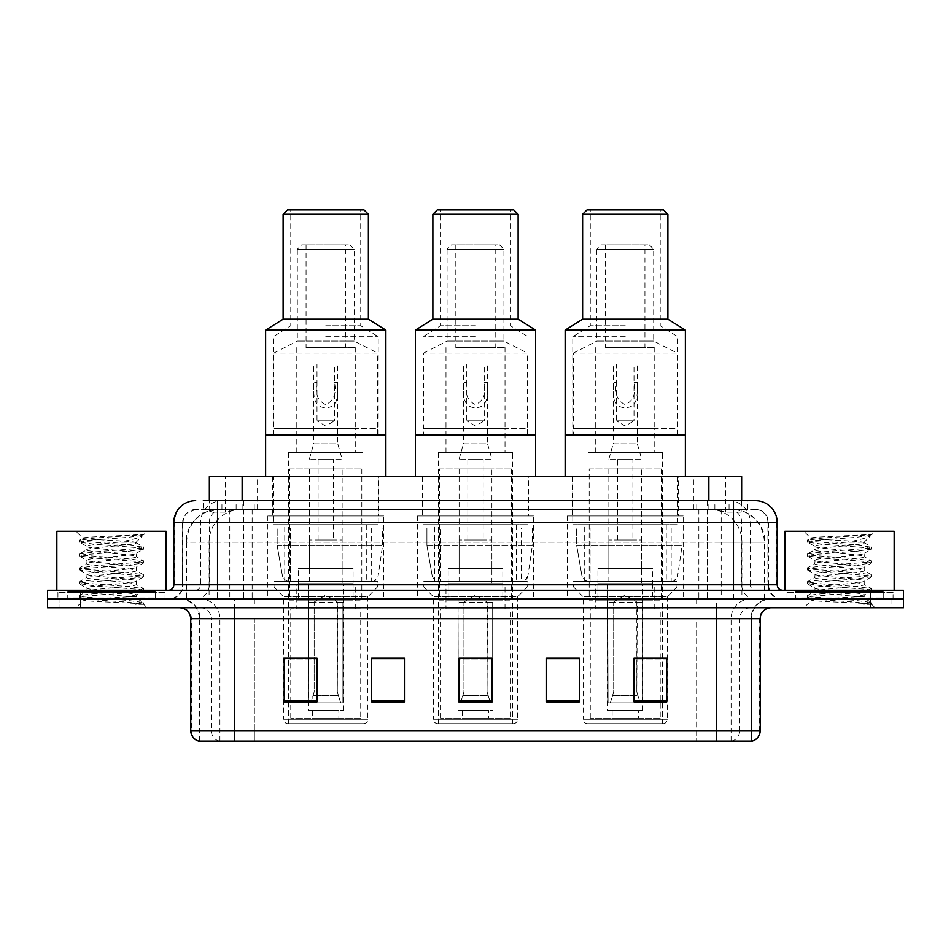 <?xml version="1.0" encoding="UTF-8"?>
<svg xmlns="http://www.w3.org/2000/svg" width="951" height="951" viewBox="0 0 951 951"><rect width="100%" height="100%" fill="white"/><g stroke="black" fill="none" stroke-linecap="round" stroke-linejoin="round"><path stroke-width="0.71" stroke-dasharray="4.75 3.57" d="M683.187 515.941L567.319 515.941L683.187 515.941L683.187 599.023L567.319 599.023L683.187 599.023M567.319 515.941L567.319 599.023M533.44 515.941L417.56 515.941L533.44 515.941L533.44 599.023L417.56 599.023L533.44 599.023M417.56 515.941L417.56 599.023M383.681 515.941L267.813 515.941L383.681 515.941L383.681 599.023L267.813 599.023L383.681 599.023M267.813 515.941L267.813 599.023M731.271 509.391L720.632 509.391L736.966 509.784C741.079 511.008 742.481 511.793 741.15 512.125L725.732 512.125L716.947 510.247L698.854 509.427L252.146 509.427L234.053 510.247L225.268 512.125L209.85 512.125L209.351 500.642L747.676 500.642L217.529 500.642M741.649 476.594L209.351 476.594M735.099 509.522A32.798 32.798 0 0 1 764.937 542.177L764.937 599.023L186.063 599.023L764.937 599.023M209.351 511.911L215.901 509.522L230.368 509.391L219.729 509.391M215.901 509.522A32.798 32.798 0 0 0 186.063 542.177L186.729 542.177L186.729 599.023M378.76 476.594L272.735 476.594L378.76 476.594L378.76 515.941L272.735 515.941L378.76 515.941M272.735 476.594L272.735 515.941M528.518 476.594L422.482 476.594L528.518 476.594L528.518 515.941L422.482 515.941L528.518 515.941M422.482 476.594L422.482 515.941M678.265 476.594L572.24 476.594L678.265 476.594L678.265 515.941L572.24 515.941L678.265 515.941M572.24 476.594L572.24 515.941M741.649 500.642L741.15 512.125L741.15 476.594M230.368 509.391L720.632 509.391M203.324 509.391L747.676 509.391L203.324 509.391L203.324 500.642L222.213 500.642A21.861 21.528 -90 0 0 200.685 522.503L200.685 584.806L173.807 584.806M755.332 509.391L195.668 509.391L755.332 509.391A13.112 13.112 0 0 1 768.456 522.503L768.456 584.806L200.685 584.806A5.468 5.385 90 0 1 195.3 590.274L782.661 590.274L195.3 590.274M173.807 522.503L768.456 522.503L182.544 522.503L182.544 584.806A14.206 14.206 0 0 1 168.339 599.023L782.661 599.023L168.339 599.023M883.229 590.274L795.785 590.274L883.229 590.274L883.229 599.023L795.785 599.023L883.229 599.023L883.229 592.461L795.785 592.461L883.229 592.461M795.785 590.274L795.785 592.461M155.215 590.274L67.771 590.274L155.215 590.274L155.215 599.023L67.771 599.023L155.215 599.023L155.215 592.461L67.771 592.461L155.215 592.461M67.771 590.274L67.771 592.461M870.652 607.76L47.55 607.76L47.55 590.274L903.45 590.274L903.45 599.023L870.652 599.023L903.45 599.023L903.45 607.76L870.652 607.76L870.652 599.023L80.348 599.023L870.652 599.023L870.652 590.274M47.55 599.023L80.348 599.023L47.55 599.023M707.259 500.642L707.259 522.503L776.527 522.503A21.861 21.528 90 0 0 754.999 500.642L222.213 500.642M163.964 599.023L163.964 607.76L59.033 607.76L163.964 607.76L59.033 607.76L163.964 607.76L163.964 599.023L59.033 599.023L59.033 607.76L59.033 599.023L163.964 599.023M891.967 599.023L891.967 607.76L787.036 607.76L891.967 607.76L787.036 607.76L891.967 607.76L891.967 599.023L787.036 599.023L787.036 607.76L787.036 599.023L891.967 599.023M165.058 592.461L57.94 592.461L165.058 592.461L165.058 599.023L57.94 599.023L165.058 599.023M57.94 592.461L57.94 599.023M893.06 592.461L785.942 592.461L893.06 592.461L893.06 599.023L785.942 599.023L893.06 599.023M785.942 592.461L785.942 599.023M198.616 741.126L751.504 741.126L751.504 618.697A19.674 19.674 0 0 1 771.19 599.023L179.81 599.023L771.19 599.023M199.496 741.126L199.496 618.697L760.253 618.697M716.531 607.76L179.81 607.76L716.531 607.76M795.785 599.023L883.229 599.023L795.785 599.023M67.771 599.023L155.215 599.023L67.771 599.023M666.794 700.364L666.794 658.151L666.794 701.886L633.996 701.886L633.996 658.377L633.996 701.886L666.794 701.886L666.794 658.591L666.794 701.886L666.794 659.899L633.996 659.899L633.996 701.886L633.996 658.151L666.794 658.151L633.996 658.151L666.794 658.151L666.794 700.364L633.996 700.364M579.349 700.364L579.349 658.151L579.349 701.886L546.552 701.886L546.552 658.377L546.552 701.886L579.349 701.886L579.349 658.591L579.349 701.886L579.349 659.899L546.552 659.899L546.552 658.151L546.552 701.886L546.552 658.377L546.552 701.886L546.552 659.899L579.349 659.899L579.349 658.377L579.349 700.364L546.552 700.364L546.552 701.886L579.349 701.886L579.349 658.377L546.552 658.377L546.552 700.364M317.004 700.364L317.004 658.151L317.004 701.886L284.206 701.886L284.206 658.377L284.206 701.886L317.004 701.886L317.004 658.591L317.004 701.886L317.004 659.899L284.206 659.899L284.206 701.886L284.206 658.151L317.004 658.151L284.206 658.151L317.004 658.151L317.004 700.364L284.206 700.364M404.448 700.364L404.448 658.151L404.448 701.886L371.651 701.886L371.651 658.377L371.651 701.886L404.448 701.886L404.448 658.591L404.448 701.886L404.448 659.899L371.651 659.899L371.651 658.151L371.651 701.886L371.651 658.377L371.651 701.886L371.651 659.899L404.448 659.899L404.448 658.377L404.448 700.364L371.651 700.364L371.651 701.886L404.448 701.886L404.448 658.377L371.651 658.377L371.651 700.364M491.893 700.364L491.893 658.151L491.893 701.886L459.107 701.886L459.107 658.377L459.107 701.886L491.893 701.886L491.893 658.591L491.893 701.886L491.893 659.899L459.107 659.899L459.107 701.886L459.107 658.151L491.893 658.151L459.107 658.151L491.893 658.151L491.893 700.364L459.107 700.364M750.981 741.126L752.384 741.126M404.448 658.151L371.651 658.151L404.448 658.151M579.349 658.151L546.552 658.151L579.349 658.151M491.893 659.899L491.893 658.591L491.893 659.899L459.107 659.899L459.107 701.886L491.893 701.886L491.893 659.899M317.004 659.899L317.004 658.591L317.004 659.899L284.206 659.899L284.206 701.886L317.004 701.886L317.004 659.899M666.794 659.899L666.794 658.591L666.794 659.899L633.996 659.899L633.996 701.886L666.794 701.886L666.794 659.899M491.893 658.377L459.107 658.377M317.004 658.377L284.206 658.377M666.794 658.377L633.996 658.377M156.309 599.023L66.677 599.023L156.309 599.023A1.094 1.094 0 0 1 155.215 597.929L67.771 597.929L155.215 597.929L155.215 591.367A1.094 1.094 0 0 1 156.309 590.274L66.677 590.274L156.309 590.274M66.677 599.023A1.094 1.094 0 0 0 67.771 597.929L67.771 591.367A1.094 1.094 0 0 0 66.677 590.274M166.152 590.274L56.846 590.274L166.152 590.274M127.684 596.836C112.515 597.941 83.319 599.035 83.593 600.022C80.823 601.579 142.674 602.993 143.672 604.349L127.612 602.149L95.385 599.843L79.266 597.525L83.593 596.372L127.612 592.901L143.518 590.821L136.207 594.922L136.207 596.836L127.684 596.836L136.207 594.922C137.717 592.616 85.269 590.286 86.791 587.98C85.269 585.673 137.717 583.343 136.207 581.037C137.717 578.731 85.269 576.413 86.791 574.095C85.269 571.789 137.717 569.471 136.207 567.153C137.717 564.846 85.269 562.528 86.791 560.21C85.269 557.904 137.717 555.586 136.207 553.28L136.207 556.739L143.518 560.852L127.612 558.772L83.593 555.301L79.48 553.91L95.385 551.83L139.405 548.358L143.72 547.205L127.612 544.887L83.593 541.416L79.266 540.263L95.385 537.945L143.72 534.664L147.143 531.252L75.854 531.252L147.143 531.252M143.518 590.821L139.405 589.43L95.385 585.959L79.266 583.641L83.593 582.487L127.612 579.016L143.72 576.698L139.405 575.545L95.385 572.074L79.48 569.994L83.593 568.603L127.612 565.132L143.518 563.051L136.207 567.153L136.207 570.624C137.717 568.318 85.269 566 86.791 563.681C85.269 561.375 137.717 559.057 136.207 556.739C137.717 554.433 85.269 552.115 86.791 549.809L79.48 553.91M143.518 563.051L139.405 561.661L95.385 558.189L79.266 555.871L83.593 554.718L127.612 551.247L143.518 549.167L136.207 553.28C137.717 550.962 85.269 548.644 86.791 546.338L86.791 549.809C85.269 547.491 137.717 545.173 136.207 542.866L134.971 542.177C128.254 540.727 81.941 539.443 82.82 538.207L75.854 531.252M143.518 549.167L139.405 547.776L95.385 544.305L79.48 542.225L86.791 546.338C89.501 544.982 100.176 543.592 118.792 542.177L136.207 542.177L136.207 542.866L134.971 542.177L136.207 542.177L142.805 535.579C140.047 537.577 132.046 539.776 118.792 542.177M143.518 576.936L136.207 581.037L136.207 584.508C137.717 582.202 85.269 579.884 86.791 577.566C85.269 575.26 137.717 572.942 136.207 570.624L143.518 574.737L127.612 572.657L83.593 569.185L79.266 568.02L95.385 565.714L139.405 562.243L143.518 560.852M79.48 556.109L87.064 560.531L86.791 563.681L79.48 567.795M143.672 604.349L135.636 604.349C139.666 603.077 141.081 601.805 139.892 600.521L130.43 596.836C117.318 595.1 85.495 593.234 86.791 591.451C85.269 589.144 137.717 586.815 136.207 584.508L143.518 588.61L127.612 586.529L83.593 583.058L79.266 581.905L95.385 579.599L139.405 576.128L143.518 574.737M79.48 569.994L87.064 574.416L86.791 577.566L79.48 581.667M130.43 596.836L136.207 596.836L139.001 599.867L143.518 602.494L127.612 600.414L83.593 596.943L79.48 595.552L95.385 593.472L139.405 590L143.518 588.61M79.48 583.878L87.064 588.289L86.791 591.451L79.48 595.552M135.636 604.349L143.72 602.732L143.72 604.349L147.143 607.76L75.854 607.76L147.143 607.76M79.48 597.763L83.664 600.2L75.854 607.76M137.99 534.664C122.382 535.77 80.193 536.958 82.82 538.207L79.48 540.025M56.846 531.252L166.152 531.252M79.48 542.225L83.593 540.834L127.612 537.363L143.518 535.282M288.034 723.64L363.46 723.64L288.034 723.64A4.375 4.375 0 0 1 283.66 719.265L367.835 719.265L283.66 719.265L283.66 596.836L274.043 586.993L377.452 586.993L274.043 586.993L274.043 581.536L377.452 581.536L274.043 581.536M363.46 723.64A4.375 4.375 0 0 0 367.835 719.265L367.835 596.836L283.66 596.836L367.835 596.836L377.452 586.993L377.452 581.536M306.067 347.602L355.258 347.602L345.415 347.602L345.415 341.052L306.067 341.052L306.067 347.602L345.415 347.602M296.236 347.602L296.236 428.497L355.258 428.497L355.258 347.602M296.236 452.545L296.236 428.497L273.817 428.497L273.817 435.059L377.666 435.059L377.666 428.497L273.817 428.497L273.817 353.071L377.666 353.071L377.666 428.497L355.258 428.497L355.258 452.545L296.236 452.545L355.258 452.545M345.415 244.859L306.067 244.859L345.415 244.859L345.415 341.052L354.164 341.052L297.318 341.052L354.164 341.052L377.666 353.071M306.067 244.859L306.067 341.052L297.318 341.052L297.318 249.233L354.164 249.233L297.318 249.233L301.693 244.859L349.79 244.859L301.693 244.859M349.79 244.859L354.164 249.233L354.164 341.052M385.868 476.594L265.626 476.594L385.868 476.594M273.282 476.594L378.213 476.594L273.282 476.594L273.282 524.69L378.213 524.69L273.282 524.69M378.213 476.594L378.213 524.69M284.753 524.69L366.741 524.69L284.753 524.69L284.753 581.536L366.741 581.536L284.753 581.536M366.741 524.69L366.741 581.536M362.913 452.545L288.581 452.545L362.913 452.545L362.913 723.64L288.581 723.64L362.913 723.64M288.581 452.545L288.581 723.64M265.626 435.059L385.868 435.059L265.626 435.059M377.666 435.059L273.817 435.059M273.817 353.071L297.318 341.052M360.726 718.171L290.768 718.171L360.726 718.171L360.726 608.854L290.768 608.854L360.726 608.854M290.768 718.171L290.768 608.854M338.865 710.516L312.629 710.516L338.865 710.516L338.865 718.171L312.629 718.171L338.865 718.171M312.629 710.516L312.629 718.171M296.236 608.854L355.258 608.854L296.236 608.854L296.236 584.806L355.258 584.806L296.236 584.806M355.258 608.854L355.258 584.806M308.255 710.516L343.24 710.516L308.255 710.516L308.255 584.806L343.24 584.806L308.255 584.806M343.24 710.516L343.24 584.806M289.675 468.938L361.82 468.938L289.675 468.938L289.675 600.117L361.82 600.117L289.675 600.117M361.82 468.938L361.82 600.117M342.146 468.938L309.348 468.938L342.146 468.938L342.146 584.806L309.348 584.806L342.146 584.806M309.348 468.938L309.348 584.806M353.071 584.806L298.412 584.806L353.071 584.806L353.071 600.117L298.412 600.117L353.071 600.117M298.412 584.806L298.412 600.117M371.663 581.536L371.651 581.536A6.562 6.562 90 0 0 378.153 575.914L282.435 575.914C283.731 579.67 286.453 581.536 290.566 581.536L290.578 527.971L290.578 581.536C286.465 581.548 283.743 579.682 282.435 575.914L277.169 545.458L277.169 527.971L382.587 527.971L382.587 545.458L277.169 545.458L282.435 575.914L378.153 575.914C375.3 580.657 373.137 582.523 371.663 581.536L290.566 581.536L371.663 581.536L371.651 527.971L290.578 527.971L371.651 527.971M382.587 527.971L277.169 527.971L290.578 527.971L277.169 527.971L277.169 545.458L382.587 545.458L378.153 575.914M309.348 459.107L313.723 443.796L337.771 443.796L337.771 382.35L334.49 382.35L334.49 420.841L317.004 420.841L325.741 426.096L334.49 420.841L317.004 420.841L317.004 382.35C314.757 393.488 317.682 400.918 325.765 404.65C333.825 400.882 336.725 393.452 334.49 382.35L334.49 364.007L317.004 364.007L317.004 382.35L313.723 382.35L313.723 364.007L337.771 364.007L337.771 382.35C337.688 393.31 339.376 407.337 325.777 407.729C312.094 407.361 313.806 393.369 313.723 382.35L313.723 443.796L337.771 443.796L342.146 459.107L309.348 459.107L342.146 459.107M342.146 568.413L309.348 568.413L342.146 568.413L342.146 539.99L309.348 539.99L342.146 539.99M309.348 568.413L309.348 539.99M333.397 539.99L318.098 539.99L333.397 539.99L333.397 459.107L318.098 459.107L333.397 459.107M318.098 539.99L318.098 459.107M313.723 602.304L325.741 595.076L337.771 602.304L313.723 602.304L337.308 602.304L337.308 691.936L340.696 702.86L342.919 702.86L342.919 602.304L342.919 702.86L308.564 702.86L342.919 702.86L308.564 702.86L308.255 583.712L343.24 583.712L308.255 583.712M343.24 602.304L343.24 583.712M308.255 602.304L308.564 702.86L340.696 702.86L337.308 691.936L337.771 602.304M353.071 583.712L298.412 583.712L353.071 583.712L353.071 568.413L298.412 568.413L353.071 568.413M298.412 583.712L298.412 568.413M310.799 702.86L314.175 691.936L314.175 602.304L314.175 691.936L310.799 702.86M342.919 602.304L337.308 602.304L342.919 602.304M314.175 602.304L308.564 602.304L314.175 602.304M317.004 364.007L313.723 364.007M337.771 364.007L334.49 364.007M265.626 330.116L385.868 330.116M283.113 319.191L368.382 319.191M325.741 336.678L378.213 336.678L325.741 336.678M283.113 214.248L368.382 214.248M325.741 325.741L360.726 325.741L325.741 325.741M287.487 209.874L364.007 209.874M325.741 435.059L378.213 435.059L325.741 435.059M325.741 209.874L360.726 209.874L325.741 209.874M884.323 599.023L794.691 599.023L884.323 599.023A1.094 1.094 0 0 1 883.229 597.929L795.785 597.929L883.229 597.929L883.229 591.367A1.094 1.094 0 0 1 884.323 590.274L794.691 590.274L884.323 590.274M794.691 599.023A1.094 1.094 0 0 0 795.785 597.929L795.785 591.367A1.094 1.094 0 0 0 794.691 590.274M894.154 590.274L784.848 590.274L894.154 590.274M855.686 596.836C840.529 597.941 811.334 599.035 811.607 600.022C808.825 601.579 870.676 602.993 871.675 604.349L855.615 602.149L823.388 599.843L807.28 597.525L811.595 596.372L855.615 592.901L871.52 590.821L864.209 594.922L864.209 596.836L855.686 596.836L864.209 594.922C865.731 592.616 813.283 590.286 814.793 587.98C813.283 585.673 865.731 583.343 864.209 581.037C865.731 578.731 813.283 576.413 814.793 574.095C813.283 571.789 865.731 569.471 864.209 567.153C865.731 564.846 813.283 562.528 814.793 560.21C813.283 557.904 865.731 555.586 864.209 553.28L864.209 556.739L871.52 560.852L855.615 558.772L811.595 555.301L807.482 553.91L823.388 551.83L867.407 548.358L871.734 547.205L855.615 544.887L811.595 541.416L807.28 540.263L823.388 537.945L871.734 534.664L875.146 531.252L803.857 531.252L875.146 531.252M871.52 590.821L867.407 589.43L823.388 585.959L807.28 583.641L811.595 582.487L855.615 579.016L871.734 576.698L867.407 575.545L823.388 572.074L807.482 569.994L811.595 568.603L855.615 565.132L871.52 563.051L864.209 567.153L864.209 570.624C865.731 568.318 813.283 566 814.793 563.681C813.283 561.375 865.731 559.057 864.209 556.739C865.731 554.433 813.283 552.115 814.793 549.809L807.482 553.91M871.52 563.051L867.407 561.661L823.388 558.189L807.28 555.871L811.595 554.718L855.615 551.247L871.52 549.167L864.209 553.28C865.731 550.962 813.283 548.644 814.793 546.338L814.793 549.809C813.283 547.491 865.731 545.173 864.209 542.866L862.985 542.177C856.257 540.727 809.943 539.443 810.823 538.207L803.857 531.252M871.52 549.167L867.407 547.776L823.388 544.305L807.482 542.225L814.793 546.338C817.515 544.982 828.178 543.592 846.794 542.177L864.209 542.177L864.209 542.866L862.985 542.177L864.209 542.177L870.807 535.579C868.061 537.577 860.061 539.776 846.794 542.177M871.52 576.936L864.209 581.037L864.209 584.508C865.731 582.202 813.283 579.884 814.793 577.566C813.283 575.26 865.731 572.942 864.209 570.624L871.52 574.737L855.615 572.657L811.595 569.185L807.28 568.02L823.388 565.714L867.407 562.243L871.52 560.852M807.482 556.109L815.066 560.531L814.793 563.681L807.482 567.795M871.675 604.349L863.639 604.349C867.669 603.077 869.095 601.805 867.894 600.521L858.444 596.836C845.32 595.1 813.509 593.234 814.793 591.451C813.283 589.144 865.731 586.815 864.209 584.508L871.52 588.61L855.615 586.529L811.595 583.058L807.28 581.905L823.388 579.599L867.407 576.128L871.52 574.737M807.482 569.994L815.066 574.416L814.793 577.566L807.482 581.667M858.444 596.836L864.209 596.836L867.003 599.867L871.52 602.494L855.615 600.414L811.595 596.943L807.482 595.552L823.388 593.472L867.407 590L871.52 588.61M807.482 583.878L815.066 588.289L814.793 591.451L807.482 595.552M863.639 604.349L871.734 602.732L871.734 604.349L875.146 607.76L803.857 607.76L875.146 607.76M807.482 597.763L811.678 600.2L803.857 607.76M865.992 534.664C850.384 535.77 808.195 536.958 810.823 538.207L807.482 540.025M784.848 531.252L894.154 531.252M807.482 542.225L811.595 540.834L855.615 537.363L871.52 535.282M437.793 723.64L513.207 723.64L437.793 723.64A4.375 4.375 0 0 1 433.418 719.265L517.582 719.265L433.418 719.265L433.418 596.836L423.801 586.993L527.199 586.993L423.801 586.993L423.801 581.536L527.199 581.536L423.801 581.536M513.207 723.64A4.375 4.375 0 0 0 517.582 719.265L517.582 596.836L433.418 596.836L517.582 596.836L527.199 586.993L527.199 581.536M455.826 347.602L505.017 347.602L495.174 347.602L495.174 341.052L455.826 341.052L455.826 347.602L495.174 347.602M445.983 347.602L445.983 428.497L505.017 428.497L505.017 347.602M445.983 452.545L445.983 428.497L423.575 428.497L423.575 435.059L527.425 435.059L527.425 428.497L423.575 428.497L423.575 353.071L527.425 353.071L527.425 428.497L505.017 428.497L505.017 452.545L445.983 452.545L505.017 452.545M495.174 244.859L455.826 244.859L495.174 244.859L495.174 341.052L503.923 341.052L447.077 341.052L503.923 341.052L527.425 353.071M455.826 244.859L455.826 341.052L447.077 341.052L447.077 249.233L503.923 249.233L447.077 249.233L451.452 244.859L499.548 244.859L451.452 244.859M499.548 244.859L503.923 249.233L503.923 341.052M535.615 476.594L415.385 476.594L535.615 476.594M423.029 476.594L527.971 476.594L423.029 476.594L423.029 524.69L527.971 524.69L423.029 524.69M527.971 476.594L527.971 524.69M434.512 524.69L516.488 524.69L434.512 524.69L434.512 581.536L516.488 581.536L434.512 581.536M516.488 524.69L516.488 581.536M512.66 452.545L438.34 452.545L512.66 452.545L512.66 723.64L438.34 723.64L512.66 723.64M438.34 452.545L438.34 723.64M415.385 435.059L535.615 435.059L415.385 435.059M527.425 435.059L423.575 435.059M423.575 353.071L447.077 341.052M510.485 718.171L440.515 718.171L510.485 718.171L510.485 608.854L440.515 608.854L510.485 608.854M440.515 718.171L440.515 608.854M488.612 710.516L462.388 710.516L488.612 710.516L488.612 718.171L462.388 718.171L488.612 718.171M462.388 710.516L462.388 718.171M445.983 608.854L505.017 608.854L445.983 608.854L445.983 584.806L505.017 584.806L445.983 584.806M505.017 608.854L505.017 584.806M458.013 710.516L492.987 710.516L458.013 710.516L458.013 584.806L492.987 584.806L458.013 584.806M492.987 710.516L492.987 584.806M439.433 468.938L511.567 468.938L439.433 468.938L439.433 600.117L511.567 600.117L439.433 600.117M511.567 468.938L511.567 600.117M491.893 468.938L459.107 468.938L491.893 468.938L491.893 584.806L459.107 584.806L491.893 584.806M459.107 468.938L459.107 584.806M502.829 584.806L448.171 584.806L502.829 584.806L502.829 600.117L448.171 600.117L502.829 600.117M448.171 584.806L448.171 600.117M521.41 527.971L440.337 527.971L521.41 527.971L521.41 581.536L440.325 581.536L521.41 581.536A6.562 6.562 90 0 0 527.912 575.914L432.194 575.914C433.49 579.67 436.2 581.536 440.325 581.536L440.337 527.971L440.337 581.536C436.212 581.548 433.501 579.682 432.194 575.914L426.916 545.458L426.916 527.971L532.346 527.971L532.346 545.458L426.916 545.458L432.194 575.914L527.912 575.914C525.059 580.657 522.895 582.523 521.421 581.536L440.325 581.536L521.421 581.536M532.346 527.971L426.916 527.971L440.337 527.971L426.916 527.971L426.916 545.458L532.346 545.458L527.912 575.914M459.107 459.107L463.482 443.796L487.518 443.796L487.518 382.35L484.249 382.35L484.249 420.841L466.751 420.841L475.5 426.096L484.249 420.841L466.751 420.841L466.751 382.35C464.516 393.488 467.44 400.918 475.512 404.65C483.572 400.882 486.484 393.452 484.249 382.35L484.249 364.007L466.751 364.007L466.751 382.35L463.482 382.35L463.482 364.007L487.518 364.007L487.518 382.35C487.447 393.31 489.135 407.337 475.536 407.729C461.853 407.361 463.553 393.369 463.482 382.35L463.482 443.796L487.518 443.796L491.893 459.107L459.107 459.107L491.893 459.107M491.893 568.413L459.107 568.413L491.893 568.413L491.893 539.99L459.107 539.99L491.893 539.99M459.107 568.413L459.107 539.99M483.156 539.99L467.844 539.99L483.156 539.99L483.156 459.107L467.844 459.107L483.156 459.107M467.844 539.99L467.844 459.107M463.482 602.304L475.5 595.076L487.518 602.304L463.482 602.304L487.067 602.304L487.067 691.936L490.443 702.86L492.677 702.86L492.677 602.304L492.677 702.86L458.323 702.86L492.677 702.86L458.323 702.86L458.013 583.712L492.987 583.712L458.013 583.712M492.987 602.304L492.987 583.712M458.013 602.304L458.323 702.86L490.443 702.86L487.067 691.936L487.518 602.304M502.829 583.712L448.171 583.712L502.829 583.712L502.829 568.413L448.171 568.413L502.829 568.413M448.171 583.712L448.171 568.413M460.557 702.86L463.933 691.936L463.933 602.304L463.933 691.936L460.557 702.86M492.677 602.304L487.067 602.304L492.677 602.304M463.933 602.304L458.323 602.304L463.933 602.304M466.751 364.007L463.482 364.007M487.518 364.007L484.249 364.007M415.385 330.116L535.615 330.116M432.871 319.191L518.129 319.191M475.5 336.678L423.029 336.678L475.5 336.678M432.871 214.248L518.129 214.248M475.5 325.741L440.515 325.741L475.5 325.741M437.246 209.874L513.754 209.874M475.5 435.059L527.971 435.059L475.5 435.059M475.5 209.874L510.485 209.874L475.5 209.874M587.54 723.64L662.966 723.64L587.54 723.64A4.375 4.375 0 0 1 583.165 719.265L667.34 719.265L583.165 719.265L583.165 596.836L573.548 586.993L676.957 586.993L573.548 586.993L573.548 581.536L676.957 581.536L573.548 581.536M662.966 723.64A4.375 4.375 0 0 0 667.34 719.265L667.34 596.836L583.165 596.836L667.34 596.836L676.957 586.993L676.957 581.536M605.585 347.602L654.763 347.602L644.933 347.602L644.933 341.052L605.585 341.052L605.585 347.602L644.933 347.602M595.742 347.602L595.742 428.497L654.763 428.497L654.763 347.602M595.742 452.545L595.742 428.497L573.334 428.497L573.334 435.059L677.183 435.059L677.183 428.497L573.334 428.497L573.334 353.071L677.183 353.071L677.183 428.497L654.763 428.497L654.763 452.545L595.742 452.545L654.763 452.545M644.933 244.859L605.585 244.859L644.933 244.859L644.933 341.052L653.682 341.052L596.836 341.052L653.682 341.052L677.183 353.071M605.585 244.859L605.585 341.052L596.836 341.052L596.836 249.233L653.682 249.233L596.836 249.233L601.21 244.859L649.307 244.859L601.21 244.859M649.307 244.859L653.682 249.233L653.682 341.052M685.374 476.594L565.132 476.594L685.374 476.594M572.787 476.594L677.718 476.594L572.787 476.594L572.787 524.69L677.718 524.69L572.787 524.69M677.718 476.594L677.718 524.69M584.259 524.69L666.247 524.69L584.259 524.69L584.259 581.536L666.247 581.536L584.259 581.536M666.247 524.69L666.247 581.536M662.419 452.545L588.087 452.545L662.419 452.545L662.419 723.64L588.087 723.64L662.419 723.64M588.087 452.545L588.087 723.64M565.132 435.059L685.374 435.059L565.132 435.059M677.183 435.059L573.334 435.059M573.334 353.071L596.836 341.052M660.232 718.171L590.274 718.171L660.232 718.171L660.232 608.854L590.274 608.854L660.232 608.854M590.274 718.171L590.274 608.854M638.371 710.516L612.135 710.516L638.371 710.516L638.371 718.171L612.135 718.171L638.371 718.171M612.135 710.516L612.135 718.171M595.742 608.854L654.763 608.854L595.742 608.854L595.742 584.806L654.763 584.806L595.742 584.806M654.763 608.854L654.763 584.806M607.76 710.516L642.745 710.516L607.76 710.516L607.76 584.806L642.745 584.806L607.76 584.806M642.745 710.516L642.745 584.806M589.18 468.938L661.325 468.938L589.18 468.938L589.18 600.117L661.325 600.117L589.18 600.117M661.325 468.938L661.325 600.117M641.652 468.938L608.854 468.938L641.652 468.938L641.652 584.806L608.854 584.806L641.652 584.806M608.854 468.938L608.854 584.806M652.588 584.806L597.929 584.806L652.588 584.806L652.588 600.117L597.929 600.117L652.588 600.117M597.929 584.806L597.929 600.117M671.18 581.536L671.168 581.536A6.562 6.562 90 0 0 677.671 575.914L581.941 575.914C583.248 579.67 585.959 581.536 590.084 581.536L590.084 527.971L590.084 581.536C585.971 581.548 583.26 579.682 581.941 575.914L576.675 545.458L576.675 527.971L682.093 527.971L682.093 545.458L576.675 545.458L581.941 575.914L677.671 575.914C674.818 580.657 672.654 582.523 671.18 581.536L590.084 581.536L671.18 581.536L671.168 527.971L590.084 527.971L671.168 527.971M682.093 527.971L576.675 527.971L590.084 527.971L576.675 527.971L576.675 545.458L682.093 545.458L677.671 575.914M608.854 459.107L613.229 443.796L637.277 443.796L637.277 382.35L633.996 382.35L633.996 420.841L616.51 420.841L625.259 426.096L633.996 420.841L616.51 420.841L616.51 382.35C614.275 393.488 617.187 400.918 625.271 404.65C633.33 400.882 636.243 393.452 633.996 382.35L633.996 364.007L616.51 364.007L616.51 382.35L613.229 382.35L613.229 364.007L637.277 364.007L637.277 382.35C637.206 393.31 638.894 407.337 625.294 407.729C611.612 407.361 613.312 393.369 613.229 382.35L613.229 443.796L637.277 443.796L641.652 459.107L608.854 459.107L641.652 459.107M641.652 568.413L608.854 568.413L641.652 568.413L641.652 539.99L608.854 539.99L641.652 539.99M608.854 568.413L608.854 539.99M632.902 539.99L617.603 539.99L632.902 539.99L632.902 459.107L617.603 459.107L632.902 459.107M617.603 539.99L617.603 459.107M613.229 602.304L625.259 595.076L637.277 602.304L613.229 602.304L636.825 602.304L636.825 691.936L640.201 702.86L642.436 702.86L642.436 602.304L642.436 702.86L608.081 702.86L642.436 702.86L608.081 702.86L607.76 583.712L642.745 583.712L607.76 583.712M642.745 602.304L642.745 583.712M607.76 602.304L608.081 702.86L640.201 702.86L636.825 691.936L637.277 602.304M652.588 583.712L597.929 583.712L652.588 583.712L652.588 568.413L597.929 568.413L652.588 568.413M597.929 583.712L597.929 568.413M610.304 702.86L613.692 691.936L613.692 602.304L613.692 691.936L610.304 702.86M642.436 602.304L636.825 602.304L642.436 602.304M613.692 602.304L608.081 602.304L613.692 602.304M616.51 364.007L613.229 364.007M637.277 364.007L633.996 364.007M565.132 330.116L685.374 330.116M582.618 319.191L667.887 319.191M625.259 336.678L572.787 336.678L625.259 336.678M582.618 214.248L667.887 214.248M625.259 325.741L590.274 325.741L625.259 325.741M586.993 209.874L663.513 209.874M625.259 435.059L677.718 435.059L625.259 435.059M625.259 209.874L660.232 209.874L625.259 209.874M209.85 512.125L209.85 476.594M214.034 509.784A32.798 32.298 -90 0 0 186.729 542.177L764.937 542.177L721.203 542.177L721.203 599.023M764.271 599.023L764.271 542.177A32.798 32.298 90 0 0 736.966 509.784M229.797 509.391L229.797 542.177L186.063 542.177L186.063 599.023M698.854 509.427L698.854 599.023M716.947 510.247A32.798 32.298 90 0 1 741.911 542.177L741.911 599.023M252.146 509.427L252.146 599.023M234.053 510.247A32.798 32.298 -90 0 0 209.089 542.177L209.089 599.023M721.203 509.391L721.203 542.177L229.797 542.177L229.797 599.023M242.136 509.463L242.136 500.642M225.268 512.125L225.268 476.594M257.555 509.463L257.555 476.594M693.445 509.463L693.445 476.594M725.732 512.125L725.732 476.594M708.864 509.463L708.864 500.642M236.121 509.391L236.121 500.642M195.668 509.391L186.17 513.445L182.758 520.149L182.544 584.806L733.471 584.806L733.471 509.391M243.741 500.642L243.741 584.806L183.079 584.806A14.206 13.992 90 0 1 169.088 599.023M733.471 599.023L733.471 584.806L768.456 584.806C769.3 593.436 774.031 598.179 782.661 599.023M777.193 584.806L776.527 584.806L776.527 522.503L777.193 522.503M80.348 590.274L80.348 607.76M196.001 500.642A21.861 21.528 -90 0 0 174.473 522.503L174.473 584.806A5.468 5.385 90 0 1 169.088 590.274M728.787 500.642A21.861 21.528 90 0 1 750.315 522.503L750.315 584.806L707.259 584.806L707.259 590.274M781.912 590.274A5.468 5.385 -90 0 1 776.527 584.806L750.315 584.806A5.468 5.385 -90 0 0 755.7 590.274M196.001 509.391A13.112 12.922 -90 0 0 183.079 522.503L707.259 522.503L707.259 584.806L243.741 584.806L243.741 590.274M243.741 509.391L243.741 599.023M222.213 509.391A13.112 12.922 -90 0 0 209.291 522.503L209.291 584.806A14.206 13.992 90 0 1 195.3 599.023M217.529 509.391L217.529 599.023M754.999 509.391A13.112 12.922 90 0 1 767.921 522.503L767.921 584.806A14.206 13.992 -90 0 0 781.912 599.023M728.787 509.391A13.112 12.922 90 0 1 741.709 522.503L741.709 584.806A14.206 13.992 -90 0 0 755.7 599.023M707.259 509.391L707.259 599.023M203.823 509.391L203.823 500.642M221.94 509.391L221.94 500.642M254.238 509.391L254.238 500.642M696.762 509.391L696.762 500.642M729.06 509.391L729.06 500.642M747.177 509.391L747.177 500.642M714.879 509.391L714.879 500.642M731.949 741.126A10.936 10.77 90 0 0 739.7 730.63L254.357 730.63L254.357 618.697L696.643 618.697L696.643 741.126L696.643 618.697L750.981 618.697A19.674 19.377 -90 0 1 770.358 599.023M234.469 741.126L234.469 618.697L199.496 618.697C198.331 606.75 191.769 600.188 179.81 599.023M219.051 741.126A10.936 10.77 -90 0 1 211.3 730.63L211.3 618.697L254.357 618.697L254.357 741.126L254.357 730.63L190.747 730.63M190.747 618.697L211.3 618.697A10.936 10.77 90 0 0 200.542 607.76M199.163 741.126A10.936 10.77 -90 0 1 191.413 730.63L191.413 618.697A10.936 10.77 90 0 0 180.642 607.76M751.837 741.126A10.936 10.77 90 0 0 759.587 730.63L739.7 730.63L739.7 618.697A10.936 10.77 -90 0 1 750.458 607.76M760.253 730.63L759.587 730.63L759.587 618.697A10.936 10.77 -90 0 1 770.358 607.76M254.357 599.023L254.357 607.76M696.643 599.023L696.643 607.76M731.081 741.126L731.081 618.697A19.674 19.377 -90 0 1 750.458 599.023M751.504 741.126L751.504 618.697L234.469 618.697L234.469 599.023M716.531 741.126L716.531 599.023M200.019 741.126L200.019 618.697A19.674 19.377 90 0 0 180.642 599.023M219.919 741.126L219.919 618.697A19.674 19.377 90 0 0 200.542 599.023M155.215 591.367L67.771 591.367L155.215 591.367M313.497 695.68L337.997 695.68L313.497 695.68M314.175 691.936L337.308 691.936L314.175 691.936M883.229 591.367L795.785 591.367L883.229 591.367M463.244 695.68L487.756 695.68L463.244 695.68M463.933 691.936L487.067 691.936L463.933 691.936M613.003 695.68L637.503 695.68L613.003 695.68M613.692 691.936L636.825 691.936L613.692 691.936M747.676 509.391L747.676 500.642M79.266 595.79L79.266 597.525M143.72 588.847L143.72 590.583M79.266 581.905L79.266 583.641M143.72 574.963L143.72 576.698M79.266 568.02L79.266 569.756M143.72 561.078L143.72 562.814M79.266 554.148L79.266 555.871M143.72 547.205L143.72 548.941M79.266 540.263L79.266 541.999M135.934 542.545L143.518 546.968M273.282 435.059L273.282 336.678L290.768 325.741L290.768 209.874M378.213 435.059L378.213 336.678L360.726 325.741L360.726 209.874M807.28 595.79L807.28 597.525M871.734 588.847L871.734 590.583M807.28 581.905L807.28 583.641M871.734 574.963L871.734 576.698M807.28 568.02L807.28 569.756M871.734 561.078L871.734 562.814M807.28 554.148L807.28 555.871M871.734 547.205L871.734 548.941M807.28 540.263L807.28 541.999M863.936 542.545L871.52 546.968M423.029 435.059L423.029 336.678L440.515 325.741L440.515 209.874M527.971 435.059L527.971 336.678L510.485 325.741L510.485 209.874M572.787 435.059L572.787 336.678L590.274 325.741L590.274 209.874M677.718 435.059L677.718 336.678L660.232 325.741L660.232 209.874"/><path stroke-width="1.43" d="M203.324 500.642L217.529 500.642L203.324 500.642L209.351 500.642L209.351 476.594L741.649 476.594L741.649 500.642M195.668 500.642A21.861 21.861 0 0 0 173.807 522.503L173.807 584.806A5.468 5.468 0 0 1 168.339 590.274M755.332 500.642A21.861 21.861 0 0 1 777.193 522.503L217.529 522.503L217.529 500.642L754.999 500.642M777.193 522.503L777.193 584.806C777.526 588.134 779.345 589.953 782.661 590.274M80.348 590.274L47.55 590.274L47.55 599.023L80.348 599.023L47.55 599.023L47.55 607.76L80.348 607.76L80.348 599.023L870.652 599.023L80.348 599.023L80.348 590.274L870.652 590.274L870.652 599.023L903.45 599.023L870.652 599.023L870.652 607.76L80.348 607.76M870.652 607.76L903.45 607.76L903.45 590.274L870.652 590.274M760.253 730.63C759.956 735.872 757.329 739.367 752.384 741.126L716.531 741.126L716.531 730.63L760.253 730.63L760.253 618.697A10.936 10.936 0 0 1 771.19 607.76M716.531 741.126L198.616 741.126A10.936 10.936 0 0 1 190.747 730.63L190.747 618.697C190.093 612.052 186.455 608.414 179.81 607.76M666.794 701.886L666.794 658.151L633.996 658.151L633.996 701.886L666.794 701.886M579.349 701.886L579.349 658.151L546.552 658.151L546.552 701.886L579.349 701.886M317.004 701.886L317.004 658.151L284.206 658.151L284.206 701.886L317.004 701.886M404.448 701.886L404.448 658.151L371.651 658.151L371.651 701.886L404.448 701.886M491.893 701.886L491.893 658.151L459.107 658.151L459.107 701.886L491.893 701.886M404.448 658.151L371.651 658.377L404.448 658.151M579.349 658.151L546.552 658.377L579.349 658.151M491.893 658.377L459.107 658.377M317.004 658.377L284.206 658.377M666.794 658.377L633.996 658.377M166.152 590.274L166.152 531.252L56.846 531.252L56.846 590.274M385.868 476.594L385.868 330.116L265.626 330.116L265.626 435.059L385.868 435.059L265.626 435.059L265.626 476.594M385.868 330.116L368.382 319.191L283.113 319.191L265.626 330.116M368.382 319.191L368.382 214.248L283.113 214.248L283.113 319.191M368.382 214.248L364.007 209.874L287.487 209.874L283.113 214.248M894.154 590.274L894.154 531.252L784.848 531.252L784.848 590.274M535.615 476.594L535.615 330.116L415.385 330.116L415.385 435.059L535.615 435.059L415.385 435.059L415.385 476.594M535.615 330.116L518.129 319.191L432.871 319.191L415.385 330.116M518.129 319.191L518.129 214.248L432.871 214.248L432.871 319.191M518.129 214.248L513.754 209.874L437.246 209.874L432.871 214.248M685.374 476.594L685.374 330.116L565.132 330.116L565.132 435.059L685.374 435.059L565.132 435.059L565.132 476.594M685.374 330.116L667.887 319.191L582.618 319.191L565.132 330.116M667.887 319.191L667.887 214.248L582.618 214.248L582.618 319.191M667.887 214.248L663.513 209.874L586.993 209.874L582.618 214.248M242.136 500.642L242.136 476.594M708.864 500.642L708.864 476.594M217.529 590.274L217.529 522.503L173.807 522.503M173.807 584.806L777.193 584.806M733.471 500.642L733.471 590.274M716.531 607.76L716.531 618.697L190.747 618.697M760.253 618.697L716.531 618.697L716.531 730.63L234.469 730.63L234.469 741.126M190.747 730.63L234.469 730.63L234.469 607.76M491.893 700.364L459.107 700.364M404.448 700.364L371.651 700.364M317.004 700.364L284.206 700.364M579.349 700.364L546.552 700.364M666.794 700.364L633.996 700.364"/></g></svg>
